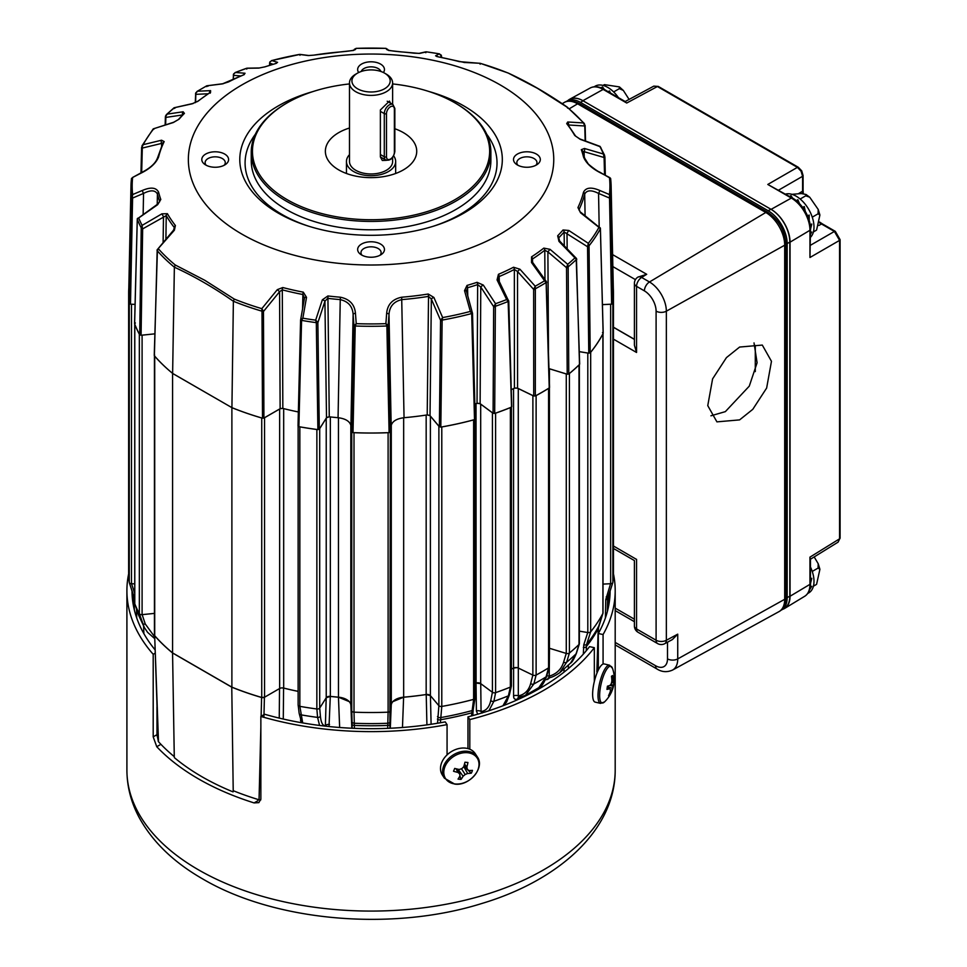 <?xml version="1.0" encoding="UTF-8"?>
<svg xmlns="http://www.w3.org/2000/svg" width="967" height="967" viewBox="0 0 967 967"><rect width="100%" height="100%" fill="white"/><g stroke="black" fill="none" stroke-linecap="round" stroke-linejoin="round"><path stroke-width="1.45" d="M476.671 403.432A3.65 2.115 180 0 1 480.381 403.94A3.65 2.115 180 0 1 480.684 404.133L480.684 683.609A3.65 2.115 0 0 0 480.381 683.415A3.65 2.115 0 0 0 476.042 683.065L480.732 683.633L481.058 711.555C486.111 710.842 489.35 707.179 490.765 700.543L492.408 692.263M426.846 414.976A3.65 2.115 180 0 1 429.686 415.58A3.65 2.115 180 0 1 430.388 416.148L430.388 695.624A3.65 2.115 0 0 0 429.686 695.055A3.65 2.115 0 0 0 426.169 694.511L426.169 415.073M350.634 424.525A14.614 8.437 180 0 1 350.828 425.311L350.828 704.786A14.614 8.437 0 0 0 346.597 699.552A14.614 8.437 0 0 0 338.45 697.183L349.208 701.607M262.226 418.107A2.442 1.402 180 0 1 261.731 417.998A242.403 139.949 180 0 1 231.887 407.675L231.887 687.15A242.403 139.949 180 0 0 261.731 697.473A2.442 1.402 0 0 0 264.547 697.219L279.644 688.504L279.644 409.029L264.547 417.744L264.547 697.219M283.682 408.618L283.682 688.057A218.288 126.024 0 0 0 298.126 691.357M317.394 429.541A2.442 1.402 180 0 1 316.874 429.505A242.403 139.949 180 0 1 299.843 426.87L299.843 706.345A242.403 139.949 180 0 0 316.874 708.98A2.442 1.402 0 0 0 319.702 708.086L326.23 697.739L326.23 418.252L319.702 428.611L319.702 708.086M330.339 416.946L330.339 696.385A218.288 126.024 0 0 0 338.45 697.183L339.647 727.486M350.828 704.786L351.746 710.89L351.746 431.415L350.828 425.311M388.625 432.636A2.442 1.402 180 0 1 388.105 432.696A242.403 139.949 180 0 1 354.007 432.696L354.007 712.171A242.403 139.949 180 0 0 388.105 712.171A2.442 1.402 0 0 0 390.354 710.89L391.284 704.786L391.284 425.311L390.354 431.415L389.906 728.26M403.662 417.744L403.662 697.183A218.288 126.024 0 0 0 426.169 694.511M430.388 695.624L438.885 705.705L438.885 426.217L430.388 416.148M474.084 419.738A2.442 1.402 180 0 1 473.625 419.896A242.403 139.949 180 0 1 441.786 426.955L441.786 706.43L440.396 722.748M475.027 419.34L475.027 698.101A2.442 1.402 0 0 1 473.625 699.371A242.403 139.949 180 0 1 441.786 706.43A2.442 1.402 0 0 1 438.885 705.705M475.027 683.379A218.288 126.024 0 0 0 476.042 683.065L476.405 711.011L477.722 714.19M480.684 683.609L492.433 692.299L492.433 412.812L480.684 404.133M510.781 407.409A2.442 1.402 180 0 1 510.383 407.615A242.403 139.949 180 0 1 495.6 413.163L495.6 692.638A242.403 139.949 180 0 0 510.383 687.09A2.442 1.402 0 0 0 511.41 685.941L511.41 407.131M517.152 667.653L513.598 668.052A218.337 126.061 0 0 1 511.41 669.128A218.288 126.024 0 0 0 513.537 668.04L513.537 388.613M549.171 667.157L546.693 676.102A2.442 1.704 15.5 0 1 546.065 676.888A239.006 137.991 180 0 1 533.832 683.959L536.129 675.051A242.403 139.949 180 0 0 548.567 667.871L546.065 676.888L538.849 687.634L525.407 695.394L518.348 697.485L525.407 695.394L533.832 683.959A2.442 1.741 -165.5 0 1 530.665 683.596L532.853 675.075L532.89 395.636L518.276 388.553L518.276 668.028L532.89 675.111A2.442 1.402 0 0 0 536.117 675.063A242.403 139.949 180 0 0 548.579 667.871A2.442 1.402 0 0 0 549.232 666.904L549.232 387.936L546.125 282.545A1.221 0.931 -28.1 0 0 546.319 281.506L546.319 281.506A1.221 0.931 -28.1 0 0 546.246 281.397L532.612 262.359A2.442 0.616 144.4 0 0 531.524 262.528L531.572 256.835A214.638 123.921 0 0 0 543.805 248.12L550.03 249.329L567.702 264.293A238.873 137.918 0 0 0 574.93 257.875L558.962 241.387L557.681 235.779A214.638 123.921 0 0 0 563.036 229.977L568.777 230.46L588.323 243.321A238.873 137.918 0 0 0 598.948 227.342L580.538 212.776L577.94 207.567A214.638 123.921 0 0 0 583.488 192.264C585.845 187.501 591.2 186.873 599.564 190.378L609.464 194.56A238.873 137.918 0 0 0 609.464 177.445L599.564 172.368C591.175 167.907 585.809 162.746 583.488 156.896A214.638 123.921 0 0 0 581.312 149.667L584.455 148.471L603.42 154.019A238.873 137.918 0 0 0 599.987 146.621L580.212 139.321L574.712 135.453A214.638 123.921 0 0 0 566.698 123.619L567.726 121.987L583.488 122.942A238.873 137.918 0 0 0 566.867 107.023L537.35 88.251L508.146 73.021C527.849 82.098 547.576 93.485 567.315 107.18M548.893 388.142A2.442 1.402 180 0 1 548.579 388.383A242.403 139.949 180 0 1 536.117 395.588L536.117 675.063M549.425 387.767L549.425 648.265L566.275 653.438L566.275 373.963L549.425 368.79L549.425 382.98M579.233 364.716A2.442 1.402 180 0 1 579.015 364.994A242.403 139.949 180 0 1 569.418 373.528L569.418 653.003L566.662 662.214L559.76 672.694L570.53 663.12L576.09 653.825L579.003 644.481A242.403 139.949 180 0 1 569.43 653.003A242.403 139.949 180 0 0 579.015 644.469A2.442 1.402 0 0 0 579.366 643.756L579.366 364.595M579.366 631.149L587.803 632.551L587.803 353.064L579.318 351.662M603.009 612.993L603.009 333.615A2.442 1.402 180 0 1 602.9 333.929A242.403 139.949 180 0 1 590.68 352.314L590.68 631.789A242.403 139.949 180 0 0 602.9 613.404A2.442 1.402 0 0 0 603.009 612.993A2.442 1.402 0 0 0 602.9 612.595M603.009 584.104L610.636 583.717L610.636 304.242L602.453 304.653M613.32 288.323A242.403 139.949 180 0 1 613.453 293.098A242.403 139.949 180 0 1 612.86 302.937L612.86 582.412A242.403 139.949 180 0 0 613.453 572.573L613.453 293.098M129.348 303.239A2.442 1.402 180 0 1 129.252 302.937A242.403 139.949 180 0 1 128.647 293.098A242.403 139.949 180 0 1 128.792 288.323M135.066 304.424L131.476 304.242L131.476 583.717A2.442 1.402 0 0 1 129.252 582.412A242.403 139.949 180 0 1 128.647 572.573L128.647 293.098M131.476 583.717L134.727 583.875M139.562 334.485A2.442 1.402 180 0 1 139.345 334.207A242.403 139.949 180 0 1 134.788 324.38A2.442 1.402 180 0 1 134.727 324.066L134.727 603.541A2.442 1.402 0 0 0 134.788 603.855L138.619 615.205L144.313 627.486L139.345 613.67A242.403 139.949 180 0 1 134.788 603.855L138.088 613.731A2.442 1.475 -18.5 0 0 138.1 613.779A239.006 137.991 180 0 0 142.584 623.425A2.442 1.511 -18.4 0 0 145.255 623.969L154.466 636.6M141.085 335.247L139.707 334.763L141.23 227.801L142.318 227.849L142.645 228.889L141.085 335.247L154.817 333.845L142.101 335.174L142.101 614.649L154.442 613.392M507.856 72.948A238.873 137.918 0 0 0 480.285 63.351L459.313 61.622A214.638 123.921 0 0 0 438.825 56.993L435.585 55.82L439.26 53.838A238.873 137.918 0 0 0 426.447 51.855L419.751 53.378L414.19 53.185A214.638 123.921 0 0 0 401.68 51.928C392.469 51.13 387.465 50.296 386.655 49.438L385.881 48.362A238.873 137.918 0 0 0 356.231 48.362L355.457 49.438C354.623 50.308 349.607 51.13 340.432 51.928A214.638 123.921 0 0 0 313.9 55.131L308.219 55.554L299.456 54.43A238.873 137.918 0 0 0 271.775 60.57L277.577 62.347L275.099 63.737A214.638 123.921 0 0 0 265.055 66.82L258.793 68.089L246.573 68.294A238.873 137.918 0 0 0 235.44 72.465L245.05 73.25L243.672 74.846A214.638 123.921 0 0 0 228.563 81.905L222.18 83.936L206.902 85.809A238.873 137.918 0 0 0 197.522 91.224L210.588 90.632L210.54 92.312A214.638 123.921 0 0 0 198.308 101.027L192.07 103.832L174.411 107.712A238.873 137.918 0 0 0 167.182 114.13L183.138 111.773L184.419 113.381A214.638 123.921 0 0 0 179.064 119.171L173.335 122.531L153.789 128.684A238.873 137.918 0 0 0 143.164 144.663L161.574 140.215L164.172 141.581A214.638 123.921 0 0 0 158.612 156.896C156.267 162.77 150.912 167.932 142.536 172.368L132.636 177.445A238.873 137.918 0 0 0 132.636 194.56L142.536 190.378C150.937 186.873 156.291 187.501 158.612 192.264A214.638 123.921 0 0 0 160.8 199.48L157.645 204.69L138.692 217.986A238.873 137.918 0 0 0 142.125 225.384L161.9 213.84L167.4 213.695A214.638 123.921 0 0 0 175.402 225.529L174.386 230.206L157.307 249.655A1.221 0.967 17.5 0 0 157.174 250.658L154.382 355.759A242.342 139.913 0 0 0 172.622 373.419L231.923 407.651L172.585 373.443L172.585 652.918A242.403 139.949 180 0 1 154.708 635.694A2.442 1.402 0 0 1 154.442 635.053L154.442 355.844M302.562 308.824L302.901 294.512A215.846 124.622 180 0 1 282.291 289.858L279.584 291.696L263.471 311.483L263.918 418.058L262.504 418.191L261.984 311.181A240.094 138.619 180 0 1 233.373 301.257L233.373 301.269C213.743 287.55 194.065 276.199 174.362 267.194L172.622 373.419A242.403 139.949 180 0 1 154.708 356.219A2.442 1.402 180 0 1 154.515 355.929M172.585 652.918L231.887 687.15M492.433 692.299A2.442 1.402 0 0 0 495.6 692.638A242.403 139.949 180 0 0 510.371 687.102L510.383 407.615M352.206 728.26L351.77 710.854A2.442 1.402 0 0 0 354.007 712.171M298.162 704.762A2.442 1.402 0 0 0 298.126 705.003A2.442 1.402 0 0 0 299.843 706.345A242.403 139.949 180 0 0 316.85 708.98L316.874 429.505M134.788 324.38L134.788 603.855A242.403 139.949 180 0 0 139.345 613.67A2.442 1.402 0 0 0 142.101 614.649M610.636 583.717A2.442 1.402 0 0 0 612.86 582.412M587.803 632.551A2.442 1.402 0 0 0 590.68 631.789M566.275 653.438A2.442 1.402 0 0 0 569.418 653.003M403.662 697.183A14.614 8.437 0 0 0 391.284 704.786M391.284 425.311A14.614 8.437 180 0 1 391.466 424.513M283.682 688.057A3.65 2.115 0 0 0 279.644 688.504M279.644 409.029A3.65 2.115 180 0 1 283.041 408.461M330.339 696.385A3.65 2.115 0 0 0 326.23 697.739M326.23 418.252A3.65 2.115 180 0 1 329.662 416.874M518.276 668.028A3.65 2.115 0 0 0 513.537 668.04M514.093 388.335A3.65 2.115 180 0 1 518.276 388.553M349.486 128.019A45.679 26.375 0 0 0 325.371 151.263A45.679 26.375 0 0 0 338.752 169.914A45.679 26.375 0 0 0 388.529 175.631A45.679 26.375 0 0 0 416.729 151.263A45.679 26.375 0 0 0 403.348 132.612A45.679 26.375 0 0 0 394.838 128.744M535.911 165.248A10.069 5.814 0 0 0 536.975 162.649A10.069 5.814 0 0 0 534.026 158.54A10.069 5.814 0 0 0 523.05 157.27A10.069 5.814 0 0 0 516.837 162.649A10.069 5.814 0 0 0 517.901 165.248M536.383 154.055A13.405 7.736 0 0 0 518.034 153.729A13.405 7.736 0 0 0 516.342 164.281A13.405 7.736 0 0 0 517.43 164.994A13.405 7.736 0 0 0 537.483 164.281A13.405 7.736 0 0 0 536.383 154.055M380.055 255.228A10.069 5.814 0 0 0 381.119 252.629A10.069 5.814 0 0 0 378.17 248.519A10.069 5.814 0 0 0 367.194 247.262A10.069 5.814 0 0 0 360.981 252.629A10.069 5.814 0 0 0 362.045 255.228M380.527 244.035A13.405 7.736 0 0 0 362.178 243.708A13.405 7.736 0 0 0 360.486 254.261A13.405 7.736 0 0 0 361.573 254.974A13.405 7.736 0 0 0 381.627 254.261A13.405 7.736 0 0 0 380.527 244.035M380.913 71.485A10.069 5.814 0 0 0 378.17 68.548A10.069 5.814 0 0 0 368.173 67.098A10.069 5.814 0 0 0 361.199 71.485M383.416 72.513A13.405 7.736 0 0 0 380.527 64.064A13.405 7.736 0 0 0 363.592 63.109A13.405 7.736 0 0 0 358.684 72.513M224.199 165.248A10.069 5.814 0 0 0 225.275 162.649A10.069 5.814 0 0 0 222.313 158.54A10.069 5.814 0 0 0 211.338 157.27A10.069 5.814 0 0 0 205.125 162.649A10.069 5.814 0 0 0 206.189 165.248M224.67 154.055A13.405 7.736 0 0 0 206.322 153.729A13.405 7.736 0 0 0 204.629 164.281A13.405 7.736 0 0 0 205.729 164.994A13.405 7.736 0 0 0 225.77 164.281A13.405 7.736 0 0 0 224.67 154.055M392.626 83.936A118.603 68.476 180 0 1 454.913 102.853L455.783 103.348A119.823 69.177 180 0 1 490.873 152.254A119.823 69.177 180 0 1 455.783 201.172A119.823 69.177 180 0 1 286.329 201.172A119.823 69.177 180 0 1 251.239 152.254A119.823 69.177 180 0 1 286.329 103.348L287.187 102.853A118.603 68.476 180 0 1 349.486 83.936M455.783 103.348L454.913 102.853A118.603 68.476 180 0 1 454.913 199.685A118.603 68.476 180 0 1 287.187 199.685A118.603 68.476 180 0 1 287.187 102.853M428.889 91.49A131.27 75.789 180 0 1 463.87 213.115A131.27 75.789 180 0 1 435.029 225.698A131.27 75.789 180 0 1 307.071 225.698A131.27 75.789 180 0 1 278.23 105.935A131.27 75.789 180 0 1 313.223 91.49M241.871 234.111A182.69 105.476 0 0 0 500.241 234.111A182.69 105.476 0 0 0 500.241 84.939A182.69 105.476 0 0 0 241.871 84.939A182.69 105.476 0 0 0 241.871 234.111M175.232 264.982A238.873 137.918 0 0 1 158.624 249.063L157.174 250.658A240.094 138.619 180 0 0 174.362 267.182L175.232 264.982L204.75 280.273L234.244 299.057A238.873 137.918 0 0 0 261.815 308.654L277.336 289.641L282.799 287.537A214.638 123.921 0 0 0 303.287 292.155L306.527 297.34L302.84 318.179A238.873 137.918 0 0 0 315.665 320.162L322.362 299.794L327.91 295.962A214.638 123.921 0 0 0 340.432 297.22C349.643 299.141 354.647 304.496 355.457 313.296L356.231 323.655A238.873 137.918 0 0 0 385.881 323.655L386.655 313.296C387.489 304.472 392.493 299.117 401.68 297.22A214.638 123.921 0 0 0 428.212 294.016L433.881 297.437L442.656 317.575A238.873 137.918 0 0 0 470.337 311.434L464.535 290.644L467.013 285.422A214.638 123.921 0 0 0 477.057 282.328L483.307 285.072L495.539 303.711A238.873 137.918 0 0 0 506.672 299.54L497.062 279.91L498.44 274.314A214.638 123.921 0 0 0 513.537 267.243L519.932 269.225L535.21 286.196A238.873 137.918 0 0 0 544.59 280.781L531.524 262.528M612.727 303.505A242.342 139.913 0 0 0 613.38 291.369L611.132 185.978A240.094 138.619 180 0 1 610.624 196.833L612.727 303.505L611.615 304.158L609.464 194.56L610.624 196.833L609.766 197.026M602.453 304.617L611.615 304.158M598.948 227.342L600.386 228.732A240.094 138.619 180 0 1 589.036 245.787L590.208 352.822A242.342 139.913 0 0 0 603.142 333.373L602.501 332.539L603.142 333.373L600.386 228.732A1.221 1.027 -14.9 0 0 600.398 228.224L600.398 228.224A1.221 1.027 -14.9 0 0 599.939 227.644L598.948 227.342L599.939 227.644M590.208 352.822L588.77 353.197L587.549 246.73L588.323 243.321L589.036 245.787L587.888 245.763M579.318 351.625L588.77 353.197M576.296 258.31L574.93 257.875L576.465 259.458A240.094 138.619 180 0 1 568.161 266.844L568.777 373.999A242.342 139.913 0 0 0 579.487 364.474L576.465 259.458A1.221 0.991 -23.6 0 0 576.537 258.624L576.537 258.624A1.221 0.991 -23.6 0 0 576.296 258.31L559.663 241.061L558.962 241.387M568.777 373.999L567.206 374.217L566.517 267.641L567.702 264.293L568.161 266.844L566.892 266.674M549.026 368.632L567.206 374.217M549.268 387.005L549.232 387.924L549.268 387.005M546.246 281.397L544.59 280.781L546.125 282.545A240.094 138.619 180 0 1 535.343 288.77L535.319 395.962A242.342 139.913 0 0 0 549.232 387.924M535.319 395.962L533.711 395.987L533.639 289.375L535.21 286.196L535.343 288.77L534.026 288.444M511.229 389.749A218.349 126.061 0 0 0 514.408 388.178L517.575 388.166L533.711 395.987M511.555 406.345L508.146 301.486A1.221 0.87 -30.6 0 0 508.533 300.374L506.672 299.54L508.146 301.486A240.094 138.619 180 0 1 495.358 306.285L494.681 413.429A242.342 139.913 0 0 0 511.192 407.24L511.555 406.345M494.681 413.429L493.097 413.26L493.653 306.672L495.539 303.711L495.358 306.285L494.04 305.802M474.821 404.013A218.349 126.061 0 0 0 477.033 403.312L480.128 403.674L493.097 413.26M475.148 418.796L474.507 419.618L471.691 313.538A1.221 0.798 -30.5 0 0 472.295 312.498L470.337 311.434L471.691 313.538A240.094 138.619 180 0 1 442.137 320.089L440.819 427.088A242.342 139.913 0 0 0 474.507 419.618L475.148 418.796L472.464 313.175A1.221 0.689 178.5 0 1 472.512 313.356L472.512 313.356A1.221 0.689 178.5 0 1 471.811 314.009M440.819 427.088L439.381 426.725L440.553 320.246L442.656 317.575L442.137 320.089L440.904 319.461M427.209 414.916L428.526 296.385A215.846 124.622 180 0 1 401.861 299.613C393.859 301.45 389.568 306.382 389 314.408L388.154 325.855L390.221 431.983L391.176 425.625C392.312 421.286 396.603 418.651 404.049 417.708A218.349 126.061 0 0 0 427.209 414.916L430.025 415.653L439.381 426.725M390.221 431.983L389.097 432.624L386.885 326A1.221 0.653 -29.4 0 0 387.864 325.142L385.881 323.655L386.885 326A240.094 138.619 180 0 1 355.227 326L353.015 432.624A242.342 139.913 0 0 0 389.097 432.624M353.015 432.624L351.891 431.983L353.958 325.855L356.231 323.655L355.227 326A1.221 0.653 -150.6 0 1 354.248 325.142M338.063 417.708L340.251 299.613A215.846 124.622 180 0 1 327.668 298.344L324.924 301.269L317.865 322.748L319.303 429.155L326.508 417.72L329.263 416.825A218.349 126.061 0 0 0 338.063 417.708C345.497 418.638 349.788 421.286 350.924 425.625L351.891 431.983M319.303 429.155L317.889 429.602L316.306 322.652L317.514 321.951L315.665 320.162L316.306 322.652A240.094 138.619 180 0 1 301.583 320.379L298.876 426.665A242.342 139.913 0 0 0 317.889 429.602M298.041 425.867L298.876 426.665L298.041 425.867L300.592 320.077L302.84 318.179L301.583 320.379A1.221 0.749 -148.7 0 1 300.822 319.364L300.592 320.077L300.822 319.364M263.918 418.058L280.128 408.703L282.835 408.4A218.349 126.061 0 0 0 298.356 411.966M234.244 299.057L233.373 301.257L231.923 407.651A242.342 139.913 0 0 0 262.504 418.191M154.382 355.759L154.611 354.949L154.382 355.759M142.318 227.849L142.125 225.384L141.23 227.801A240.094 138.619 180 0 1 137.29 219.291L138.692 217.986L137.846 218.216A1.221 1.04 12.6 0 0 137.29 219.291L134.618 323.788A242.342 139.913 0 0 0 139.707 334.763M134.618 323.788L135.38 322.978M130.485 304.158L129.385 303.505L131.488 196.833L132.588 198.054L130.485 304.158L135.066 304.387M132.346 197.026L132.636 194.56L131.488 196.833A240.094 138.619 180 0 1 130.98 185.978L128.732 291.369A242.342 139.913 0 0 0 129.385 303.505M141.013 172.803L141.666 147.613M141.678 147.214L142.306 148.06A1.221 0.689 -178.5 0 1 141.617 147.419L141.617 147.419A1.221 0.689 -178.5 0 1 141.678 147.214M159.591 201.873L159.603 201.317A215.846 124.622 180 0 1 157.416 194.041L157.222 204.424M167.4 213.695A2.442 1.886 150 0 0 166.239 215.605L165.901 239.26M174.253 229.106L174.302 227.511A215.846 124.622 180 0 1 166.239 215.605L142.645 228.889A1.221 0.689 -179.2 0 1 141.267 228.393M282.799 287.537A2.442 0.822 -75.4 0 0 282.291 289.858L282.835 408.4M327.91 295.962L329.263 416.825M401.68 297.22L404.049 417.708M477.033 403.312L477.65 284.624A215.846 124.622 180 0 1 467.557 287.731L467.774 296.12M514.408 388.178L514.347 269.467A215.846 124.622 180 0 1 499.153 276.562L499.298 281.518M544.965 279.596L544.784 250.223A215.846 124.622 180 0 1 532.479 258.999L532.575 262.311M564.281 245.823L564.136 231.983A215.846 124.622 180 0 1 558.745 237.809L558.805 239.913M585.095 215.714L584.697 194.041A215.846 124.622 180 0 1 579.112 209.452L579.136 210.298M604.871 156.968L605.318 174.967L604.895 156.823A1.221 0.689 178.6 0 1 604.097 157.5L603.42 154.019L604.858 156.678A1.221 0.689 178.6 0 1 604.895 156.823L604.266 156.388M610.624 197.401A1.221 0.689 178.9 0 1 609.512 198.054L598.561 193.412C591.478 189.822 586.86 190.028 584.697 194.041A2.442 1.97 -166 0 0 583.488 192.264M584.987 125.166A1.221 0.701 178.5 0 1 585.12 125.468L585.12 125.468A1.221 0.701 178.5 0 1 584.769 125.988L583.488 122.942L584.805 125.094M441.508 56.062A1.221 0.713 178.6 0 1 441.532 56.195L441.532 56.195A1.221 0.713 178.6 0 1 441.52 56.328L441.194 55.059M269.926 61.888L269.636 63.193A1.221 0.713 -178.5 0 1 269.588 62.988L269.588 62.988A1.221 0.713 -178.5 0 1 269.648 62.77M233.7 73.915L233.458 75.353A1.221 0.713 -178.4 0 1 233.313 75.015L233.313 75.015A1.221 0.713 -178.4 0 1 233.482 74.677M195.975 92.844L195.83 94.343A1.221 0.701 -178.4 0 1 195.539 93.872L195.539 93.872A1.221 0.701 -178.4 0 1 195.83 93.436M192.07 103.832A2.442 1.523 -102.3 0 1 192.542 103.578L174.072 107.772L166.312 114.674L167.182 114.13L165.502 116.016L165.853 117.418A1.221 0.701 -178.4 0 1 165.381 116.85L165.381 116.85A1.221 0.701 -178.4 0 1 165.562 116.511M158.612 192.264A2.442 1.97 166 0 0 157.416 194.041C155.276 190.04 150.659 189.822 143.539 193.412L132.588 198.054A1.221 0.689 -178.9 0 1 131.488 197.401M263.181 310.782L261.815 308.654L261.984 311.181L263.181 310.782L263.471 311.483A1.221 0.677 179.8 0 1 262.057 311.604M301.438 320.875A1.221 0.689 -178.6 0 1 300.58 320.186L300.58 320.186A1.221 0.689 -178.6 0 1 300.592 320.077L304.484 298.114L302.901 294.512A2.442 0.629 -79.1 0 1 303.287 292.155M317.514 321.951L317.865 322.748A1.221 0.677 179.2 0 1 316.451 323.196M355.094 326.495A1.221 0.689 -178.9 0 1 353.958 325.855L353.112 314.408C352.556 306.406 348.277 301.474 340.251 299.613L340.432 297.22M387.864 325.142L388.154 325.855A1.221 0.689 178.9 0 1 387.018 326.495M442.004 320.609A1.221 0.677 -179.4 0 1 440.553 320.246L431.342 299.069L428.526 296.385L428.212 294.016M495.237 306.841A1.221 0.677 -179.7 0 1 493.653 306.672L480.768 287.018L477.65 284.624A2.442 0.979 -108.2 0 0 477.057 282.328M508.533 300.374L508.654 301.051A1.221 0.701 178.4 0 1 508.787 301.366L508.787 301.366A1.221 0.701 178.4 0 1 508.267 301.958M535.247 289.338A1.221 0.677 180 0 1 533.639 289.375L517.526 271.473L514.347 269.467A2.442 1.318 -117.1 0 0 513.537 267.243M546.367 282.134A1.221 0.701 178.4 0 1 546.56 282.497L546.56 282.497A1.221 0.701 178.4 0 1 546.234 283.005M568.088 267.424A1.221 0.677 179.6 0 1 566.517 267.641L547.89 251.855L544.784 250.223A2.442 1.596 -128.1 0 0 543.805 248.12M576.574 259.192A1.221 0.713 178.4 0 1 576.719 259.519L576.719 259.519A1.221 0.713 178.4 0 1 576.55 259.905M588.988 246.355A1.221 0.677 179.3 0 1 587.549 246.73L564.136 231.983A2.442 1.777 -139.1 0 0 563.036 229.977M604.52 174.556L604.097 157.5L582.497 151.215A2.442 1.946 160.4 0 0 582.412 150.719L582.412 150.719A2.442 1.946 160.4 0 0 581.312 149.667M163 143.08L142.306 148.06L141.678 172.464M157.645 204.69L159.603 201.317A2.442 1.946 160.4 0 1 160.8 199.48M174.386 230.206L173.613 230.061L174.302 227.511A2.442 1.813 142 0 1 175.402 225.529M304.532 297.51L304.484 297.969A2.442 0.991 10 0 1 306.527 297.34M467.013 285.422A2.442 0.894 -106.1 0 1 467.557 287.731L466.36 291.309A2.442 0.955 164.4 0 0 466.36 291.079L466.36 291.079A2.442 0.955 164.4 0 0 464.535 290.644M498.44 274.314A2.442 1.185 -113.1 0 1 499.153 276.562L498.549 279.995A2.442 0.81 153.9 0 0 497.062 279.91M531.572 256.835A2.442 1.487 -123 0 1 532.479 258.999L531.959 263.145M557.681 235.779A2.442 1.729 -135.5 0 1 558.745 237.809L559.663 241.061M577.94 207.567A2.442 1.922 -154.4 0 1 579.112 209.452L580.538 212.776M585.531 141.049L585.12 125.468L583.488 122.942M566.867 107.023L567.75 108.207L566.867 107.023M508.11 73.008L480.297 63.326L480.128 64.209M585.156 140.904L584.769 125.988L568.354 124.973A2.442 1.898 -86.7 0 0 567.726 121.987M567.605 124.658L567.508 124.139A2.442 1.813 142 0 0 566.698 123.619M464.776 62.553A2.442 1.922 -87.2 0 0 464.365 62.468L464.365 62.468A2.442 1.922 -87.2 0 0 464.039 62.492M567.508 124.139L575.667 136.178A2.442 1.886 150 0 0 574.712 135.453M575.667 136.178L579.898 138.97A2.442 1.015 110.2 0 1 580.212 139.321M599.794 146.754L600.87 147.576M435.585 55.82A2.442 2.393 61.6 0 1 436.939 56.533M439.912 57.198L441.52 56.328L441.544 57.512L441.532 56.195L439.26 53.838L441.29 55.24M604.653 155.409L600.06 146.404L579.898 138.97M439.441 53.85L426.387 51.831L425.794 52.726M584.225 156.485L584.104 151.638A2.442 1.269 -73.7 0 0 584.455 148.471M419.751 53.378A2.442 2.333 -102.9 0 0 418.929 53.403L425.734 51.855M584.697 158.479A2.442 1.97 166 0 0 584.648 158.129L587.888 163.326C587.235 163.616 598.222 172.029 599.467 171.969L599.564 172.368M609.766 177.614L610.612 178.424L611.132 185.978A240.094 138.619 180 0 0 610.624 178.557M386.655 49.438A2.442 2.417 -35.3 0 1 388.166 50.018M401.68 51.928L388.553 50.453L385.881 48.362L387.864 49.498M354.248 49.498L356.231 48.362L354.369 49.293M599.177 226.858L598.561 193.412A2.442 0.834 -67.1 0 0 599.564 190.378M355.457 49.438A2.442 2.417 -144.7 0 0 353.946 50.018M313.9 55.131L308.884 55.53A2.442 2.26 -82.6 0 0 308.219 55.554M299.975 55.288L300.012 54.394L308.884 55.53M269.817 62.13L271.775 60.57L269.829 61.985L269.527 65.369M567.17 248.797L567 233.204L568.777 230.46M277.577 62.347A2.442 2.357 107 0 0 276.151 63.363M275.099 63.737A2.442 0.894 -106.1 0 0 274.966 63.749L264.898 66.844A2.442 0.979 -108.2 0 0 264.765 66.916M265.055 66.82A2.442 0.979 -108.2 0 0 264.898 66.844L259.386 67.98A2.442 2.067 -90.9 0 0 258.793 68.089M246.754 69.104L246.996 68.186L259.386 67.98M233.579 74.241L235.44 72.465L233.53 74.024L233.192 79.536M548.494 350.151L547.89 251.855L550.03 249.329M245.05 73.25A2.442 2.212 94.6 0 0 243.648 74.797M222.18 83.936A2.442 1.825 -97 0 1 222.712 83.754L222.712 83.754A2.442 1.825 -97 0 1 223.159 83.778M206.757 86.607L206.902 85.809L208.074 86.16M195.866 93.207L197.522 91.224L195.709 92.953L195.286 102.659M517.575 388.166L517.526 271.473L519.932 269.225M210.588 90.632A2.442 2.007 87.4 0 0 209.476 92.88M210.54 92.312A2.442 1.487 -123 0 0 210.117 92.457L210.117 92.457A2.442 1.487 -123 0 0 209.815 92.784M498.513 280.37A2.442 0.81 153.9 0 0 498.549 279.995L508.787 301.366L511.7 406.66M198.308 101.027A2.442 1.596 -128.1 0 0 197.788 101.257L197.788 101.257A2.442 1.596 -128.1 0 0 197.498 101.595M210.226 93.183L210.601 92.107L197.788 101.257L192.542 103.578A2.442 1.523 -102.3 0 1 193.013 103.59M173.951 108.546L175.22 107.929M480.128 403.674L480.768 287.018A2.442 0.665 -33.3 0 1 483.307 285.072M166.312 114.674L165.381 116.85L165.164 124.912M167.182 114.13L165.804 116.294M183.138 111.773A2.442 1.753 81.6 0 0 182.654 114.855M184.419 113.381A2.442 1.729 -135.5 0 0 183.742 113.743L178.315 119.618L173.709 122.229A2.442 1.185 -107.4 0 0 173.335 122.531M179.064 119.171A2.442 1.777 -139.1 0 0 178.315 119.618M472.464 313.175L472.295 312.498L472.464 313.175M153.064 129.59L154.224 128.865M142.173 146.984L143.164 144.663L141.617 147.419L140.964 172.827M430.025 415.653L431.342 299.069A2.442 0.858 -23.5 0 1 433.881 297.437M161.574 140.215A2.442 1.438 76.4 0 0 161.67 143.37L161.61 145.848M164.172 141.581A2.442 1.922 -154.4 0 0 163.145 142.439L157.464 158.129C156.739 159.47 155.179 165.345 142.645 171.969L142.536 172.368M391.176 425.625L389 314.408A2.442 1.027 -175.8 0 0 386.655 313.296M142.645 171.969L132.346 177.614M350.924 425.625L353.112 314.408A2.442 1.027 -4.2 0 1 355.457 313.296M142.536 190.378A2.442 0.834 67.1 0 0 143.539 193.412L143.152 214.275M326.508 417.72L324.924 301.269A2.442 0.931 -161.8 0 0 322.362 299.794M157.44 204.267L137.278 218.893L134.582 323.619M304.484 298.114A2.442 0.991 10 0 1 304.484 297.969L300.58 320.186L298.017 425.976M161.9 213.84L163.483 216.705L163.109 242.596M280.128 408.703L279.584 291.696L277.336 289.641M173.613 230.061L157.307 249.655M157.428 249.401L154.249 355.433M172.561 652.979A242.487 139.997 0 0 1 154.672 635.766L158.225 741.145A2.442 1.366 177.9 0 0 158.503 741.737A240.251 138.716 0 0 0 174.278 756.653L172.561 652.979L231.766 687.174A242.487 139.997 0 0 0 261.598 697.497L264.414 697.231M281.796 687.9L283.585 688.069A218.337 126.061 0 0 0 298.126 691.381M319.702 708.049L320.403 716.124C321.02 722.567 322.676 725.794 325.383 725.782L326.193 697.763L330.303 696.409A218.337 126.061 0 0 0 338.474 697.219L338.45 417.744M387.694 728.356L388.093 712.171A242.403 139.949 180 0 1 354.019 712.171L354.418 728.356M392.904 701.607L403.626 697.219A218.337 126.061 0 0 0 426.217 694.536L430.424 695.648M471.473 715.918L473.612 699.383A242.403 139.949 180 0 1 441.81 706.43M475.027 683.415A218.337 126.061 0 0 0 476.09 683.077L476.042 403.626M596.857 671.956L598.235 628.623L602.9 613.416A242.403 139.949 180 0 1 590.692 631.777L586.582 644.421L586.207 650.815M613.453 572.065A242.403 139.949 180 0 1 612.86 582.4L608.376 595.962L607.747 610.032M134.365 610.032L133.736 595.962L129.252 582.4A242.403 139.949 180 0 1 128.647 572.065M513.598 668.052L513.574 695.962C513.622 698.923 514.976 699.939 517.659 699.008A3.65 2.019 62.1 0 1 518.324 697.485M564.003 672.15L564.075 669.043M549.993 677.492A216.874 125.214 180 0 1 547.685 679.402L545.388 679.753M546.73 675.957A3.65 2.236 -179.3 0 1 549.135 676.199C556.533 673.963 561.343 669.309 563.592 662.226L566.239 653.414M283.283 719.049L283.585 688.069M329.022 726.531L330.303 696.409M300.495 720.149L301.233 722.663M402.465 727.486L403.626 697.219M426.217 694.536L426.918 724.863M530.665 683.596C528.792 690.426 524.682 694.536 518.312 695.938L518.324 668.04M260.764 799.939A2.442 1.463 -178.6 0 1 259.047 799.794A240.251 138.716 180 0 1 233.216 790.692L231.766 687.174M259.047 799.794L260.86 726.882M261.126 716.293L261.598 697.497M325.383 725.782A3.65 2.224 -178.4 0 1 329.517 724.44M476.405 711.011A3.65 2.236 179.3 0 1 481.058 711.555L482.17 713.017M513.574 695.962A3.65 2.248 180 0 1 518.312 695.938L518.916 697.304M154.672 635.766L158.503 741.737M607.373 611.47L607.639 596.748M608.025 597.473L607.965 598.319A237.507 137.121 180 0 0 608.122 596.905M549.486 648.277L549.196 677.529M547.685 679.402A3.65 2.43 51 0 1 548.325 677.903M316.85 708.98L317.587 717.405L319.569 725.443M302.707 722.929L299.855 706.345M510.371 687.102L508.4 695.841L502.973 705.765M488.891 710.757L493.883 701.293L495.612 692.626M134.727 599.165A2.442 1.475 178.9 0 1 134.147 598.319L134.075 597.473M357.524 88.759A19.135 11.048 0 0 0 384.588 88.759A19.135 11.048 0 0 0 384.588 73.141L386.304 74.133A21.564 12.45 180 0 1 392.626 82.932A21.564 12.45 180 0 1 379.306 94.44A21.564 12.45 180 0 1 355.808 91.744A21.564 12.45 180 0 1 349.486 82.932A21.564 12.45 180 0 1 355.808 74.133L357.524 73.141A19.135 11.048 0 0 0 357.524 88.759M349.486 154.672A24.61 14.203 0 0 0 346.452 161.513A24.61 14.203 0 0 0 353.656 171.558A24.61 14.203 0 0 0 380.466 174.628A24.61 14.203 0 0 0 395.66 161.513A24.61 14.203 0 0 0 393.666 155.905M390.45 103.094L389.459 101.088L380.382 109.96L380.382 156.944L382.303 160.474L386.389 160.329M349.486 82.932L349.486 161.513A21.564 12.45 0 0 0 355.808 170.313A21.564 12.45 0 0 0 379.306 173.02A21.564 12.45 0 0 0 392.626 161.513L392.626 157.524M386.304 74.133L384.588 73.141A19.135 11.048 0 0 0 357.524 73.141M595.14 702.115A19.606 5.536 -76.7 0 1 593.678 684.503A19.606 5.536 -76.7 0 1 602.465 664.365A19.606 5.536 -76.7 0 1 604.182 663.942L609.561 665.211A19.606 5.536 -76.7 0 0 607.844 665.634A19.606 5.536 -76.7 0 0 599.057 685.772A19.606 5.536 -76.7 0 0 600.519 703.384L595.14 702.115M613.622 685.458A31.911 9.283 12.5 0 0 613.67 685.059L614.166 681.808A31.911 8.038 -175.4 0 1 614.154 681.904A31.911 8.038 -175.4 0 1 613.755 682.992A31.838 7.712 -166.5 0 0 613.368 682.231A31.838 21.576 -156.4 0 0 613.054 680.224A31.911 29.904 -130.9 0 0 612.582 675.534L611.458 676.259A31.911 28.659 63.3 0 1 611.881 680.986A31.838 29.046 138.1 0 1 611.289 683.584A31.838 21.504 172.1 0 1 610.104 685.349A31.911 8.038 -175.4 0 1 607.445 686.171L606.962 689.411A31.911 9.283 12.5 0 0 609.597 688.758A31.838 6.539 20.9 0 1 610.382 689.616A31.838 20.392 32.9 0 1 610.298 691.526A31.911 28.659 63.3 0 1 608.545 695.684L609.669 694.959A31.911 29.904 -130.9 0 0 611.47 690.764A31.838 30.219 -28.9 0 0 612.462 688.262A31.838 22.688 1.7 0 0 613.235 686.389A31.911 9.283 12.5 0 0 613.622 685.458A31.911 31.911 0 0 1 604.508 701.933L604.508 701.933A18.869 5.331 -76.7 0 1 603.71 702.574A18.869 5.331 -76.7 0 1 600.205 688.661A18.869 5.331 -76.7 0 1 609.113 666.674A18.869 5.331 -76.7 0 1 612.474 668.306L609.561 665.211M613.054 680.224L611.845 679.97M613.368 682.231L611.688 681.928M613.755 682.992L611.531 682.629M613.67 685.059L610.709 684.503M613.235 686.389L609.996 685.398M612.462 688.262L607.312 686.86M611.47 690.764L610.37 690.511M609.597 688.758L607.131 687.984M442.354 775.014A19.606 14.747 -32.9 0 1 445.34 756.702A19.606 14.747 -32.9 0 1 465.453 748.12A19.606 14.747 -32.9 0 1 475.268 753.692L477.335 756.871A19.606 14.747 -32.9 0 0 467.52 751.299A19.606 14.747 -32.9 0 0 447.407 759.893A19.606 14.747 -32.9 0 0 444.409 778.193L442.354 775.014M444.989 766.565A18.869 14.191 -32.9 0 1 467.786 752.737A18.869 14.191 -32.9 0 1 477.807 770.131A18.869 14.191 -32.9 0 1 455.01 783.959A18.869 14.191 -32.9 0 1 444.989 766.565M471.993 771.787L472.452 770.361A31.911 12.583 -160.1 0 1 468.838 770.506A31.838 3.058 -135 0 1 467.327 769.261A31.838 7.772 -112.3 0 0 466.856 767.049A31.911 17.068 -86.2 0 0 467.943 762.516L464.97 762.201A31.911 13.743 98.5 0 1 463.737 766.71A31.838 18.857 131.2 0 1 461.815 768.656A31.838 18.433 168.4 0 1 459.204 769.466A31.911 12.583 -160.1 0 1 454.695 768.427L453.535 771.255A31.911 15.907 24.7 0 0 457.995 772.428A31.838 6.177 49.9 0 0 459.663 773.914A31.838 4.654 72.6 0 1 459.99 775.885A31.911 13.743 98.5 0 1 458.044 779.1L461.017 779.414A31.911 17.068 -86.2 0 0 463.096 776.223A31.838 21.987 -50.6 0 0 465.187 774.507A31.838 21.552 -9.2 0 0 467.629 773.467A31.911 15.907 24.7 0 0 471.292 773.189L471.993 771.787M457.173 769.031L459.663 773.914M466.856 767.049L464.511 764.003M467.327 769.261L464.16 765.308M471.292 773.189L463.87 766.287M467.629 773.467L463.773 766.613M465.187 774.507L461.489 768.765M463.096 776.223L457.983 769.212M461.017 779.414L459.954 775.933M458.866 772.355L457.911 769.2M457.995 772.428L456.049 768.765M739.61 419.883L716.922 421.866L707.759 405.632L712.594 378.883L726.447 357.609L739.61 347.056L762.298 345.074L771.473 361.307L766.638 388.057L752.785 409.331L739.61 419.883M710.938 415.798L725.347 411.64L749.28 386.135L757.101 362.758L754.018 342.898M613.453 327.197L634.412 339.296M613.453 545.992L636.467 559.373M677.734 634.159L672.403 639.55L664.728 643.684A7.313 4.219 -118.3 0 0 666.348 640.287L677.734 634.159L677.734 658.914L784.696 599.286L784.696 245.207A26.738 15.436 -120 0 0 765.804 212.474L577.601 103.807A26.738 15.436 -120 0 0 564.063 102.587C568.185 100.012 573.322 100.363 579.475 103.602A3.65 2.115 120 0 0 577.601 103.807L569.249 108.8M612.595 254.611L646.705 274.302L637.882 277.142A7.313 7.313 0 0 0 634.412 283.355L634.412 345.267L636.552 352.472L613.453 339.139M780.901 610.31A26.798 15.472 -120 0 0 781.614 609.935A26.798 15.472 -120 0 0 787.162 597.666L787.162 243.599A26.798 15.472 -120 0 0 768.209 210.77L580.442 102.369A26.798 15.472 -120 0 0 567.049 101.039A26.798 15.472 -120 0 0 566.239 101.571M755.287 371.606L755.287 345.461M781.614 609.935L784.285 608.388A26.798 15.472 -120 0 0 789.834 596.119L789.834 242.052A26.798 15.472 -120 0 0 770.88 209.235L583.113 100.822A26.798 15.472 -120 0 0 569.708 99.492L567.049 101.039M798.972 193.364L802.586 191.212L802.586 176.308L801.075 171.207L797.412 167.364L657.403 86.522L653.825 86.123L658.297 86.45A1.825 1.052 -60 0 0 657.403 86.522L626.725 103.022L603.166 89.411L582.896 100.701L771.098 209.355A26.798 15.472 60 0 1 790.051 242.173L790.051 596.252A26.798 15.472 60 0 1 784.66 608.424A26.798 15.472 60 0 1 782.69 609.307M567.907 100.544A26.798 15.472 60 0 1 569.66 99.275A26.798 15.472 60 0 1 582.896 100.701M790.051 596.252L809.959 584.346A1.825 1.052 0 0 0 810.467 583.609C810.37 589.689 808.436 593.907 804.677 596.288A26.302 15.182 -120 0 0 809.959 584.346L809.959 557.137L839.574 538.812A1.825 1.052 0 0 0 840.093 538.087L838.075 542.161L839.574 538.812L839.574 240.384L834.412 231.439L821.503 223.993A26.762 15.46 60 0 1 819.448 222.664M810.467 229.542A1.825 1.052 180 0 1 809.959 230.279A26.302 15.182 -120 0 0 791.357 198.066L767.798 184.455L792.251 197.993C803.359 205.608 809.427 216.125 810.467 229.542L809.959 257.488L809.959 230.279L790.051 242.173M624.634 101.825L626.725 103.022M809.959 557.137L809.935 559.542M816.595 584.261L819.907 569.285L818.082 568.064L818.215 563.737L814.178 556.932M807.687 593.496L808.775 592.88A25.215 14.553 -120 0 0 810.467 567.013M809.186 590.414L811.772 586.304L810.189 587.223A25.215 14.553 -120 0 0 810.551 583.306L811.797 578.29L810.467 579.064M813.416 586.195L816.063 584.672M812.244 571.437L818.082 568.064M629.094 99.42L623.328 90.427L619.376 88.626L619.424 86.909L604.387 84.637L603.033 85.422M618.433 97.631A25.215 14.553 -120 0 0 595.176 86.172L594.101 86.8M596.276 86.764L595.225 86.728M596.083 86.244L597.497 87.042M602.743 88.626L602.514 86.909L600.93 87.828A25.215 14.553 -120 0 0 600.676 87.731M602.514 86.909L604.327 89.399A25.215 14.553 -120 0 1 605.983 90.451M609.246 92.324L609.476 90.958L608.17 91.708M609.476 90.958L610.395 93.001M613.634 91.938L619.376 88.626M816.595 229.989L819.907 215.012L818.082 213.804L818.215 209.464L809.73 197.232L805.765 195.793L806.043 194.488L801.268 193.545L791.429 194.379M810.467 237.314A25.215 14.553 -120 0 0 810.225 212.22A25.215 14.553 -120 0 0 789.338 193.811A25.215 14.553 -120 0 0 785.518 194.101M791.127 197.341L790.897 195.672L789.568 196.434M790.897 195.672L792.71 198.162A25.215 14.553 -120 0 1 796.276 200.64L796.264 200.81M797.497 201.898L797.86 199.722L796.276 200.64M797.86 199.722L799.528 203.674A25.215 14.553 -120 0 1 802.683 207.446L802.586 207.627M803.093 208.34L804.266 206.539L802.683 207.446M804.266 206.539L805.318 211.471A25.215 14.553 -120 0 1 807.59 215.979L807.421 216.064M810.467 230.908A25.215 14.553 -120 0 0 810.551 229.046L811.797 224.018L810.213 224.936A25.215 14.553 -120 0 0 809.186 220.379L809.174 215.061L807.59 215.979M810.467 234.304L811.772 232.032L810.467 232.793M813.416 231.923L816.063 230.4M812.244 217.164L818.082 213.804M800.168 199.021L805.765 195.793M174.35 757.62A239.054 138.015 0 0 0 202.018 776.779A239.054 138.015 0 0 0 233.095 791.9M156.992 706.889L156.992 734.654L158.201 740.589M132.008 590.777A239.054 138.015 0 0 0 154.925 649.655M610.104 590.777A239.054 138.015 0 0 1 598.307 633.506L603.07 634.557A244.143 140.952 0 0 0 615.193 590.668A244.143 140.952 0 0 0 613.453 573.83M603.07 634.557L603.07 664.051M594.33 681.505L594.33 647.685A244.143 140.952 0 0 1 469.805 719.581L469.805 749.22M128.659 573.83A244.143 140.952 0 0 0 126.907 590.668A244.143 140.952 0 0 0 153.197 654.296L153.197 736.842L156.751 746.717A244.143 140.952 0 0 0 198.416 778.858A244.143 140.952 0 0 0 254.079 802.912L258.854 802.634L260.86 799.008L260.86 716.45A244.143 140.952 0 0 0 447.068 724.621L447.068 754.901M467.98 748.591L467.98 716.837A239.054 138.015 0 0 0 589.568 646.633L594.33 647.685M467.98 716.837L469.805 719.581M155.3 653.076L153.197 654.296M598.307 633.506L598.307 670.058M264.656 714.262A239.054 138.015 0 0 0 445.243 721.878L447.068 724.621M263.991 714.649L260.86 716.45M261.731 697.473L261.731 417.998M388.105 712.171L388.105 432.696M473.625 699.371L473.625 419.896M548.579 667.871L548.579 388.383M579.015 644.469L579.015 364.994M602.9 613.404L602.9 333.929M129.252 582.412L129.252 302.937M139.345 613.682L139.345 334.207M154.708 356.219L154.708 635.694M490.873 152.254L490.873 160.631A119.823 69.177 180 0 1 455.783 209.537A119.823 69.177 180 0 1 325.202 224.537A119.823 69.177 180 0 1 251.239 160.631L251.239 152.254M486.727 134.22A125.976 72.73 180 0 1 460.135 214.444A125.976 72.73 180 0 1 433.724 226.109M273.178 64.269L269.636 63.193L269.588 65.357M240.964 75.958L233.458 75.353L233.349 79.463M208.135 93.775L195.83 94.343L195.588 102.526M182.69 114.928L165.853 117.418L165.647 124.755M131.488 178.424L130.98 185.978A240.094 138.619 180 0 1 131.488 178.557M582.412 150.719L584.648 158.129A2.442 1.97 166 0 0 583.488 156.896M340.432 51.928L313.84 55.131M158.612 156.896A2.442 1.97 -166 0 0 157.464 158.129M308.388 226.109A125.976 72.73 180 0 1 255.385 134.22M131.536 583.717L134.727 593.363M136.54 609.113L136.71 617.925M143.878 633.639L143.587 626.096M351.807 728.236L350.864 705.016M391.248 705.016L390.305 728.236M598.488 626.979L597.92 641.725M605.402 617.925L605.753 599.661L610.576 583.705M568.403 665.139L568.318 668.62M583.331 654.139L583.778 644.747L587.755 632.527M521.527 696.905A216.874 125.214 180 0 1 517.659 699.008M579.306 644.022L576.392 653.341A2.442 1.62 17.4 0 1 576.09 653.825A239.006 137.991 180 0 1 566.662 662.214A2.442 1.656 16.7 0 1 563.592 662.226M583.778 644.747A2.442 1.559 -162 0 0 586.582 644.421A237.918 137.362 0 0 0 598.646 626.265A2.442 1.523 -161.7 0 0 598.706 626.12L598.343 628.26A2.442 1.354 -178.2 0 1 598.235 628.623A237.507 137.121 180 0 1 586.22 646.693A2.442 1.475 -179.9 0 1 583.343 647.491M431.101 724.259L430.424 695.684M437.543 723.243L438.885 705.668M298.162 705.088L299.154 713.295A2.442 1.849 173.1 0 0 300.882 714.818A239.006 137.991 0 0 0 317.587 717.405A2.442 1.861 175 0 0 320.403 716.124M490.765 700.543A2.442 1.801 -168.7 0 0 493.883 701.293A239.006 137.991 0 0 0 508.4 695.841A2.442 1.777 -167.3 0 0 509.428 694.753L506.587 702.066L503.142 705.705M264.414 697.292L263.918 717.333M279.536 688.564L279.245 718.106M390.148 721.575A2.442 1.874 1 0 1 387.9 723.256A237.918 137.362 180 0 1 354.212 723.256A2.442 1.874 179 0 1 351.952 721.575M474.99 698.222L473.238 709.307A2.442 1.825 9 0 1 471.823 710.672A237.918 137.362 180 0 1 440.384 717.647A2.442 1.849 7.2 0 1 437.507 716.511M142.149 614.637L145.255 623.969M138.063 613.682A2.442 1.475 -18.5 0 0 138.088 613.731L138.619 615.205M134.727 596.82A2.442 1.378 161.7 0 1 133.772 596.119A2.442 1.378 161.7 0 1 133.736 595.962M598.742 625.975A2.442 1.523 -161.7 0 1 598.706 626.12L602.961 613.271M606.236 596.82A2.442 1.378 18.3 0 0 608.34 596.119A2.442 1.378 18.3 0 0 608.376 595.962M352.036 724.174A2.442 1.438 177.6 0 0 354.285 725.419A237.507 137.121 0 0 0 387.815 725.419A2.442 1.438 2.4 0 0 390.076 724.174M437.41 719.11A2.442 1.463 -1.9 0 0 440.299 719.811A237.507 137.121 0 0 0 471.606 712.872A2.442 1.414 2.6 0 0 473.008 711.676L473.238 709.307M134.147 598.319A237.507 137.121 180 0 1 133.978 596.905M598.283 627.946A2.442 1.354 -178.2 0 1 598.343 628.26L596.965 671.98M605.753 599.661A2.442 1.475 1.1 0 0 607.965 598.319M380.382 111.35L384.298 113.61A7.132 4.122 -60 0 1 387.404 106.43A7.132 4.122 -60 0 1 392.904 104.521L387.211 101.233M380.382 154.527L384.298 156.775L384.298 113.61A1.559 0.894 0 0 0 386.498 113.61L386.498 156.775A5.572 3.215 120 0 0 390.438 159.059A5.572 3.215 120 0 0 394.379 152.23L394.379 109.053A5.572 3.215 120 0 0 390.438 106.781A5.572 3.215 120 0 0 386.498 113.61M380.382 156.932L385.773 160.038A7.132 4.122 -60 0 1 384.298 156.775A1.559 0.894 180 0 0 386.498 156.775M392.904 104.521L394.838 108.425A1.559 0.894 180 0 1 394.379 109.053M394.379 152.23A1.559 0.894 0 0 0 394.838 151.589C393.509 158.117 390.487 160.933 385.773 160.038M646.705 274.302L641.629 277.444L649.473 281.977A23.861 13.78 60 0 1 666.348 311.193L784.696 245.207A3.65 2.115 180 0 0 785.82 243.696L785.82 597.763A3.65 2.115 180 0 1 784.696 599.286A26.738 15.436 -120 0 1 779.003 611.615L672.585 670.046A24.139 13.937 60 0 0 677.734 658.914A7.313 4.219 180 0 1 667.496 658.865L667.496 642.197M656.097 311.144A7.313 4.219 0 0 0 666.348 311.193L666.348 640.287A7.313 4.219 0 0 1 656.097 640.227L656.097 311.144A16.56 9.561 -120 0 0 644.397 290.874L636.552 286.341L636.552 352.472M613.453 327.305L634.412 339.405M636.552 559.325L636.552 628.949L656.097 640.227A7.313 4.219 120 0 0 657.62 643.575L638.063 632.285A7.313 4.219 120 0 1 636.552 628.949A7.313 4.219 180 0 1 634.412 625.963L634.412 560.558L613.453 548.458M644.397 290.874A7.313 4.219 -60 0 1 649.473 281.977L765.804 212.474A3.65 2.115 120 0 1 767.665 212.256C778.761 219.823 784.817 230.303 785.82 243.696M615.193 642.414L655.59 665.731A16.826 9.718 -120 0 0 667.496 658.865M615.193 608.122L634.412 619.218M635.44 279.632L612.848 266.59M672.585 670.046C667.17 672.452 662.008 672.125 657.113 669.079A7.313 4.219 -60 0 1 655.59 665.731M634.412 283.355A7.313 4.219 0 0 0 636.552 286.341A7.313 4.219 -60 0 1 641.629 277.444A7.313 4.219 58.3 0 0 637.882 277.142M787.162 597.666L789.834 596.119M787.162 243.599L789.834 242.052M768.209 210.77L770.88 209.235M580.442 102.369L583.113 100.822M778.64 190.124L802.586 176.308A1.825 1.052 0 0 0 803.093 175.571L801.716 170.845L798.307 167.279L658.297 86.45M590.172 88.021C594.149 85.942 598.766 86.377 604.049 89.327A1.825 1.052 120 0 0 603.166 89.411A26.302 15.182 -120 0 0 590.172 88.021L569.66 99.275M792.251 197.993A1.825 1.052 120 0 0 791.357 198.066L771.098 209.355M767.798 184.455L797.412 167.364A1.825 1.052 -60 0 1 798.307 167.279M840.093 538.087L840.093 239.659A1.825 1.052 0 0 1 839.574 240.384L809.959 257.488M810.467 245.255L834.412 231.439A1.825 1.052 -60 0 1 835.307 231.355L840.093 239.659M818.868 225.456L821.503 223.993A1.825 1.052 -60 0 1 822.397 223.909L835.307 231.355M802.695 193.702A26.762 15.46 60 0 1 802.586 191.212A1.825 1.052 0 0 0 803.093 190.475L803.093 175.571M157.984 734.449A228.224 131.766 0 0 0 157.053 735.875M198.416 869.792A244.143 140.952 0 0 0 464.486 900.35A244.143 140.952 0 0 0 615.193 770.131C615.387 829.505 559.482 880.381 481.542 903.577C392.07 931.632 274.846 921.599 202.502 878.822C173.395 862.093 152.206 841.52 138.934 817.091C130.992 802.078 126.991 786.425 126.907 770.131A244.143 140.952 0 0 0 198.416 869.792M257.838 800.749L254.079 802.912M160.51 744.554L156.751 746.717M156.992 734.654L153.197 736.842M298.126 426.266L298.126 705.003M475.196 418.977L472.512 313.356L466.251 290.342M549.558 387.441L546.186 281.3M579.668 364.1L576.187 258.104M603.19 333.156L600.398 228.224L580.889 212.377M584.419 123.583L567.375 107.228M436.685 56.497L464.365 62.468L479.995 63.278M418.929 53.403L401.704 51.916M599.467 171.969L610.612 178.424M385.99 48.35L356.122 48.35M340.396 51.916L353.547 50.453L354.381 49.293M300.012 54.394L271.522 60.607M276.538 63.266L274.966 63.749M246.996 68.186L235.066 72.573M244.337 74.544L222.712 83.754L206.769 85.797L196.93 91.49M532.612 262.359L531.886 260.558M141.992 145.799L153.209 128.901L173.709 122.229M511.362 686.135L509.428 694.753M129.288 582.569L134.087 597.521M612.824 582.569L608.025 597.521M608.158 608.267L608.424 595.877M570.53 663.12C571.908 662.588 573.866 659.337 576.392 653.341M548.349 677.879L548.712 677.77C551.25 677.674 554.937 675.981 559.76 672.694L559.76 672.694M538.849 687.634C541.508 686.848 544.119 683.004 546.693 676.102M301.631 722.736L299.154 713.295M133.954 608.267L133.688 595.877M144.313 627.486L147.6 632.358L154.527 638.474M472.839 715.556L473.008 711.676M395.66 173.48L395.66 161.513M392.626 104.351L392.626 82.932M346.452 173.48L346.452 161.513M394.838 108.425L394.838 151.589M600.519 703.384L604.508 701.933M614.154 681.904A31.911 31.911 0 0 0 612.474 668.306M444.409 778.193L454.647 784.068C469.297 786.425 485.301 767.641 477.335 756.871M562.226 103.699L564.063 102.587M615.193 610.6L634.412 621.696M634.412 625.963A7.313 7.313 0 0 0 638.063 632.285M657.62 643.575A7.313 7.313 0 0 0 664.728 643.684M657.113 669.079L615.193 644.892M579.475 103.602L767.665 212.256M785.82 597.763C785.542 604.738 783.27 609.355 779.003 611.615M804.677 596.288L784.66 608.424M625.178 101.523L653.825 86.123M838.135 542.112L810.467 559.228M604.049 89.327L625.734 101.849M810.467 558.575L810.467 583.609M822.397 223.909L819.545 222.011M803.299 193.787L803.093 190.475M818.215 563.737L819.907 569.285M619.424 86.909L623.328 90.427M806.043 194.488L809.73 197.232M818.215 209.464L819.907 215.012M615.193 770.131L615.193 590.668M126.907 770.131L126.907 590.668"/></g></svg>
